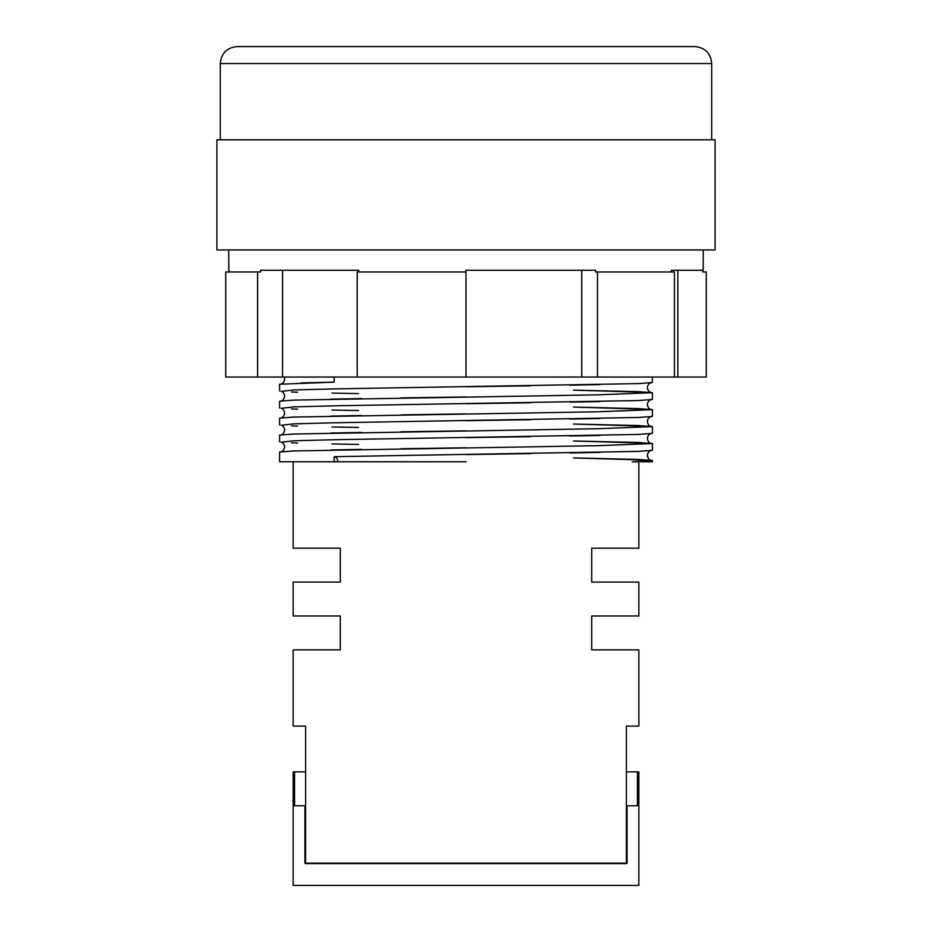 <?xml version="1.0" encoding="UTF-8"?>
<svg xmlns="http://www.w3.org/2000/svg" width="932" height="932" viewBox="0 0 932 932"><rect width="100%" height="100%" fill="white"/><g stroke="black" fill="none" stroke-linecap="round" stroke-linejoin="round"><path stroke-width="1.4" d="M220.29 63.551C221.292 53.252 226.942 47.602 237.241 46.6L694.759 46.6C705.058 47.602 710.708 53.252 711.71 63.551L220.29 63.551L220.29 139.8M334.192 456.68L638.21 451.379L652.4 450.331L652.4 443.55L597.808 445.671L293.79 450.96L279.6 452.02L279.6 461.759L334.192 461.759L334.192 456.68A5.079 3.6 90 0 1 337.792 461.759L334.192 461.759M358.54 444.424L331.99 443.923M297.646 443.05L291.53 442.817M281.336 442.211L293.79 440.789L334.192 439.729L638.21 434.44L652.4 433.38L652.4 426.6L597.808 428.72L293.79 434.021L279.6 435.069L279.6 441.85M358.54 427.473L331.99 426.984M297.646 426.11L291.53 425.877M281.336 425.26L293.79 423.85L334.192 422.79L638.21 417.489L652.4 416.429L652.4 409.661L597.808 411.769L293.79 417.07L279.6 418.13L279.6 424.91M358.54 410.534L331.99 410.033M297.646 409.16L291.53 408.927M281.336 408.321L293.79 406.9L334.192 405.839L638.21 400.55L652.4 399.49L652.4 392.71L597.808 394.83L293.79 400.119L279.6 401.179L279.6 407.96M358.54 393.584L331.99 393.094M297.646 392.221L291.53 391.988M281.336 391.37L293.79 389.96L334.192 388.9L638.21 383.6L652.4 382.539L652.4 377.041M466 139.8L715.1 139.8L715.1 249.951L216.9 249.951L216.9 139.8L466 139.8M674.384 377.041L674.384 271.969L595.63 271.969L595.63 270.28L466 270.28L466 377.041L706.27 377.041L706.27 271.969L702.879 271.969L702.879 270.28M671.448 271.969L671.448 270.28L677.82 270.28L677.82 377.041M703.241 249.951L703.241 270.28L671.448 270.28M650.944 382.831C649.033 383.203 647.833 384.8 647.321 387.63C647.938 390.566 649.15 392.162 650.944 392.43L573.495 390.147L638.21 391.65L652.4 392.71M650.944 399.77C649.033 400.143 647.833 401.75 647.321 404.57C647.938 407.505 649.15 409.113 650.944 409.369L573.495 407.086L638.21 408.6L652.4 409.661M650.944 416.721C649.033 417.093 647.833 418.689 647.321 421.52C647.938 424.456 649.15 426.052 650.944 426.32L573.495 424.037L638.21 425.54L652.4 426.6M650.944 433.66C649.033 434.032 647.833 435.64 647.321 438.459C647.938 441.395 649.15 443.003 650.944 443.271L573.495 440.976L638.21 442.49L652.4 443.55M279.6 391.021L279.6 384.24L334.192 382.12L334.192 377.041M305.603 771.871L293.161 771.871L293.161 885.4L638.839 885.4L638.839 771.871L637.43 771.871L637.43 805.761L627.073 805.761L627.073 863.37L626.397 863.591L305.603 863.591L305.603 726.11L293.161 726.11L293.161 649.86L340.285 649.86L340.285 615.97L293.161 615.97L293.161 582.081L340.285 582.081L340.285 548.191L293.161 548.191L293.161 461.759M305.603 863.149L626.397 863.149L626.397 726.11L638.839 726.11L638.839 649.86L591.715 649.86L591.715 615.97L638.839 615.97L638.839 582.081L591.715 582.081L591.715 548.191L638.839 548.191L638.839 461.759M466 461.759L337.792 461.759M294.57 771.871L294.57 805.761L304.927 805.761L304.927 863.37L305.603 863.591M305.603 805.761L304.927 805.761M358.738 271.969L358.738 270.28L260.552 270.28L260.552 271.969L225.73 271.969L225.73 377.041L357.212 377.041L357.212 271.969L466 271.969M357.212 377.041L466 377.041M257.616 271.969L257.616 377.041M597.482 271.969L597.482 377.041M632.246 461.759L652.4 461.759L652.4 460.49L632.246 461.759M650.944 450.61C649.033 450.983 647.833 452.579 647.321 455.41C647.938 458.346 649.15 459.942 650.944 460.21L573.495 457.927L638.21 459.429L652.4 460.49M229.121 270.28L229.121 271.969M581.743 270.28L581.743 377.041M282.559 270.28L282.559 377.041M626.397 771.871L637.43 771.871M626.397 805.761L627.073 805.761M466 454.56L530.727 453.604M569.825 452.964L600.01 452.404M634.354 451.531L640.47 451.298M281.103 442.141L281.056 442.129C282.967 442.514 284.167 444.11 284.679 446.941C284.062 449.876 282.85 451.472 281.056 451.74M466 437.621L530.727 436.665M569.825 436.013L600.01 435.454M634.354 434.58L640.47 434.347M281.103 425.202L281.056 425.19C282.967 425.563 284.167 427.159 284.679 429.99C284.062 432.926 282.85 434.533 281.056 434.79M466 420.67L530.727 419.715M569.825 419.062L600.01 418.515M634.354 417.629L640.47 417.408M281.103 408.251L281.056 408.239C282.967 408.612 284.167 410.22 284.679 413.051C284.062 415.987 282.85 417.583 281.056 417.851M466 403.731L530.727 402.775M569.825 402.123L600.01 401.564M634.354 400.69L640.47 400.457M281.103 391.312L281.056 391.3C282.967 391.673 284.167 393.269 284.679 396.1C284.062 399.036 282.85 400.632 281.056 400.9M466 386.78L530.727 385.825M569.825 385.172L600.01 384.613M634.354 383.739L640.47 383.506M284.213 377.041L284.679 379.149C284.074 382.073 282.874 383.669 281.056 383.961M711.71 63.551L711.71 139.8M228.759 249.951L228.759 270.28M334.25 382.12L300.954 382.924M466 396.95L400.923 397.906M361.593 398.558L330.65 399.141M295.572 400.061L290.563 400.259M466 413.89L400.923 414.857M361.593 415.509L330.65 416.08M295.572 417L290.563 417.198M466 430.84L400.923 431.796M361.593 432.448L330.65 433.031M295.572 433.951L290.563 434.149M466 447.779L400.923 448.746M361.593 449.399L330.65 449.97M295.572 450.89L290.563 451.088"/></g></svg>
